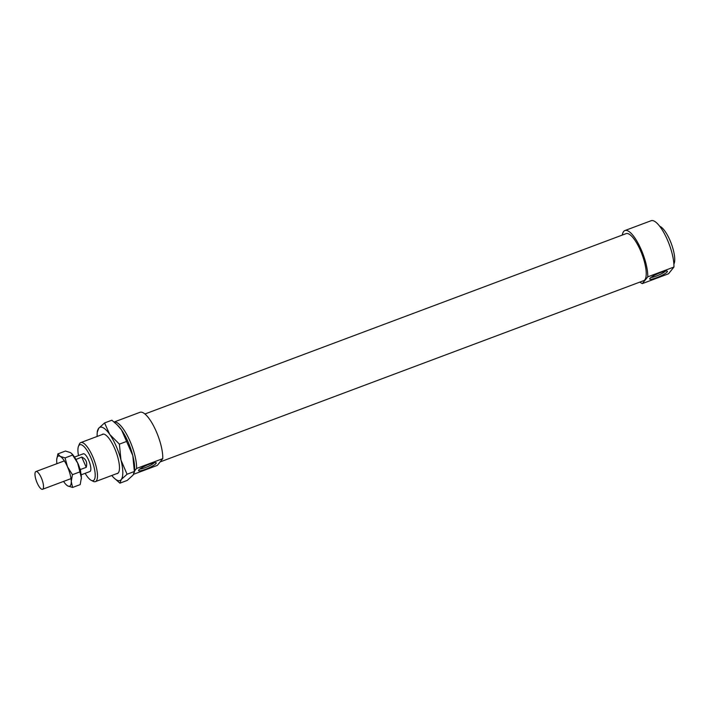 <?xml version="1.0" encoding="UTF-8"?>
<svg xmlns="http://www.w3.org/2000/svg" width="710" height="710" viewBox="0 0 710 710"><rect width="100%" height="100%" fill="white"/><g stroke="black" fill="none" stroke-linecap="round" stroke-linejoin="round"><path stroke-width="1.06" d="M91.182 480.306L93.117 481.309A20.838 6.346 -110.5 0 0 95.406 481.62A20.838 6.346 -110.5 0 0 94.031 459.876A20.838 6.346 -110.5 0 0 80.771 442.587A20.838 6.346 -110.5 0 0 79.831 443.297A20.838 6.346 -110.5 0 0 79.254 444.327L78.455 446.35A19.134 5.831 69.5 0 1 78.987 445.41A19.134 5.831 69.5 0 1 92.504 461.944A19.134 5.831 69.5 0 1 91.182 480.306A19.134 5.831 69.5 0 1 85.147 473.322M78.499 455.58A19.134 5.831 69.5 0 1 78.455 446.35M81.144 474.821L89.895 471.547A9.47 2.884 -110.5 0 0 89.265 461.66A9.47 2.884 -110.5 0 0 83.239 453.805A9.47 2.884 -110.5 0 0 82.813 454.125M139.843 469.017A8.245 1.393 156.3 0 0 140.598 468.982A8.245 1.393 156.3 0 0 148.177 466.399A8.245 1.393 156.3 0 0 154.168 462.734M149.499 464.127A9.665 1.642 -23.7 0 1 155.996 462.672A9.665 1.642 -23.7 0 1 148.053 468.254A9.665 1.642 -23.7 0 1 138.565 470.322A9.665 1.642 -23.7 0 1 149.499 464.127M660.664 272.533A9.665 1.642 -23.7 0 1 667.16 271.078A9.665 1.642 -23.7 0 1 659.217 276.66A9.665 1.642 -23.7 0 1 649.73 278.728A9.665 1.642 -23.7 0 1 660.664 272.533M651.008 277.424A8.245 1.393 156.3 0 0 663.539 272.56A8.245 1.393 156.3 0 0 665.332 271.14M668.527 273.776L642.337 283.601L647.742 276.864L673.932 267.049L668.527 273.776M134.518 471.023L136.577 468.458L162.767 458.642L157.363 465.37L133.684 474.253M647.742 276.864A28.418 8.653 -110.5 0 0 639.524 246.015A28.418 8.653 -110.5 0 0 624.933 230.537A28.418 8.653 -110.5 0 0 622.297 235.063M639.914 282.083A28.418 8.653 -110.5 0 0 642.337 283.601M160.149 461.908L643.713 280.654A25.107 7.65 -110.5 0 0 642.062 254.464A25.107 7.65 -110.5 0 0 626.096 233.643L144.92 413.992M136.577 468.458A28.418 8.653 -110.5 0 0 128.599 438.105A28.418 8.653 -110.5 0 0 114.106 422.033M673.888 264.093A20.838 6.346 -110.5 0 0 671.261 243.521A20.838 6.346 -110.5 0 0 659.723 226.295M673.932 267.049A28.418 8.653 -110.5 0 0 665.714 236.199A28.418 8.653 -110.5 0 0 651.123 220.721L624.933 230.537M162.767 458.642A28.418 8.653 -110.5 0 0 154.549 427.793A28.418 8.653 -110.5 0 0 139.959 412.315L114.088 422.015M75.917 459.485L81.748 457.071C86.025 458.971 87.525 462.387 86.247 467.331L80.336 469.541L79.458 467.553A8.334 2.538 -110.5 0 0 77.372 462.405M81.748 457.071L86.247 467.331M80.709 472.398A9.47 2.884 -110.5 0 0 80.336 469.541M79.813 468.919A8.334 2.538 -110.5 0 0 79.458 467.553M35.5 471.857A9.47 2.884 -110.5 0 0 36.858 482.214A9.47 2.884 -110.5 0 0 42.573 489.279A9.47 2.884 -110.5 0 0 41.952 479.401A9.47 2.884 -110.5 0 0 35.926 471.538A9.47 2.884 -110.5 0 0 35.5 471.857M119.91 483.164L113.786 477.741A28.418 8.653 -110.5 0 0 121.232 479.552L119.91 483.164L127.214 480.422L133.054 475.114L134.376 471.502L132.797 455.598A28.418 8.653 69.5 0 1 134.589 469.94L134.43 472.265L134.376 471.502L127.072 474.245L121.232 479.552A28.418 8.653 -110.5 0 0 120.966 460.036A28.418 8.653 -110.5 0 0 109.713 434.387A28.418 8.653 -110.5 0 0 98.717 428.254A28.418 8.653 -110.5 0 0 97.172 433.428A28.418 8.653 -110.5 0 0 97.146 436.455M111.772 475.487A28.418 8.653 -110.5 0 0 113.786 477.741M97.394 431.866L98.717 428.254L104.556 422.947L109.713 434.387L119.395 444.132L120.966 460.036L127.072 474.245M132.797 455.598L121.543 429.958A28.418 8.653 69.5 0 1 132.797 455.598M117.23 424.882L117.984 425.627A28.418 8.653 69.5 0 1 121.543 429.958L117.23 424.882L111.861 420.214L104.556 422.947M119.395 444.132L126.691 441.398M101.85 434.689A21.034 6.408 69.5 0 1 104.894 434.529A21.034 6.408 69.5 0 1 115.961 451.64A21.034 6.408 69.5 0 1 118.889 471.83A21.034 6.408 69.5 0 1 116.484 473.721M71.745 453.646A16.108 4.908 69.5 0 1 71.941 453.841A16.108 4.908 69.5 0 1 77.621 462.973A16.108 4.908 69.5 0 1 81.384 477.741A16.108 4.908 69.5 0 1 81.357 478.948A16.108 4.908 69.5 0 1 81.348 478.993M72.615 487.45L67.734 485.924A16.108 4.908 -110.5 0 0 71.248 481.54L72.615 487.45L80.186 484.61L81.384 477.741L77.621 462.973L71.63 453.521L70.334 452.572L65.453 451.045L57.883 453.885L60.199 456.37A16.108 4.908 -110.5 0 0 56.711 459.547A16.108 4.908 -110.5 0 0 56.685 460.754A16.108 4.908 -110.5 0 0 56.924 463.666M63.581 481.407A16.108 4.908 -110.5 0 0 66.128 484.655A16.108 4.908 -110.5 0 0 67.734 485.924L66.323 484.841M56.72 459.503L57.883 453.885M60.199 456.37L65.08 457.897L67.477 466.772A16.108 4.908 -110.5 0 0 60.199 456.37M67.477 466.772L72.447 474.679L71.248 481.54A16.108 4.908 -110.5 0 0 67.477 466.772M80.017 471.839L72.447 474.679M72.651 455.057L65.08 457.897M103.456 434.085L80.771 442.587M118.091 473.117L95.406 481.62M83.239 453.805L74.497 457.08M64.353 460.888L35.926 471.538M71.009 478.629L42.573 489.279M97.172 433.428L97.341 431.103"/></g></svg>
